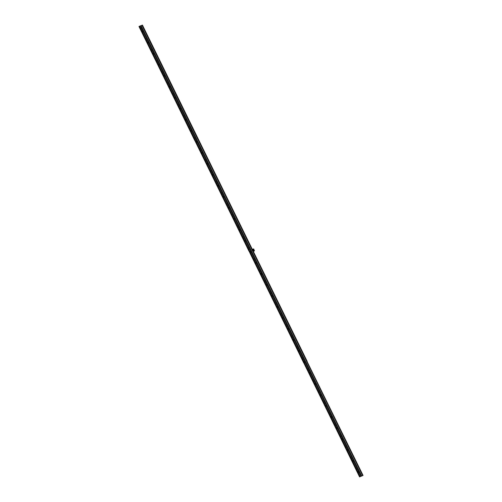 <?xml version="1.0" encoding="UTF-8"?>
<svg xmlns="http://www.w3.org/2000/svg" width="502" height="502" viewBox="0 0 502 502"><rect width="100%" height="100%" fill="white"/><g stroke="black" fill="none" stroke-linecap="round" stroke-linejoin="round"><path stroke-width="0.75" d="M142.003 25.288L197.832 139.249L198.271 139.06L142.442 25.1L139.186 26.342L194.77 140.522L195.328 140.315M139.167 26.437L194.77 140.522M142.217 25.182L197.832 139.249M251.985 249.249L198.102 139.261M362.639 475.601L359.557 476.9L363.059 475.438L362.639 475.601L306.81 361.641L362.639 475.601M306.948 361.446L253.064 251.458M252.048 249.569L252.782 251.245M254.307 250.944L252.914 251.508L251.954 249.883M362.833 475.526L306.735 361.553M250.379 252.481L250.04 252.613L303.923 362.607L304.262 362.482L250.404 252.481L304.237 362.62M195.41 140.284L195.071 140.416L248.961 250.41L249.299 250.278L195.435 140.278L250.297 252.512M139.531 26.211L195.284 140.221M198.039 139.148L142.424 25.106M139.142 26.368L194.964 140.34L195.36 140.171L139.55 26.217M142.279 25.156L198.108 139.117M307.004 361.565L362.896 475.494M251.885 249.419L252.211 249.168L198.158 139.23M198.303 139.173L252.048 249.224M253.272 251.376L307.155 361.371L253.127 251.427M363.059 475.438L307.067 361.534M195.046 140.504L248.71 250.63L249.117 250.479L249.87 252.675L248.848 250.843L249.074 250.529M250.197 252.368L249.249 250.429M250.015 252.701L303.679 362.827L304.174 362.544M303.955 362.808L359.557 476.9M195.021 140.516L248.71 250.63M249.983 252.719L303.679 362.827M195.071 140.416L248.917 250.435M249.99 252.644L303.873 362.645L250.04 252.613M359.758 476.712L303.93 362.751L359.765 476.705M304.319 362.588L360.147 476.549L304.344 362.582L303.936 362.745M250.234 252.437L249.87 252.675M252.086 249.525L253.692 248.91L252.06 249.381M254.25 250.994L252.832 251.232M254.483 250.774L253.064 251.32M252.895 251.176L254.338 250.605L253.792 249.161L251.998 249.845M253.742 249.883A0.684 0.596 46.3 0 0 252.606 250.316A0.684 0.596 46.3 0 0 253.742 249.883M252.832 250.015L253.341 249.82L253.479 250.31L252.832 250.015M141.106 25.633L361.722 475.971M360.982 476.254L140.365 25.916M142.794 30.898L142.091 31.168L142.612 32.222L143.308 31.952L142.794 30.898M148.184 41.904L147.488 42.174L148.002 43.235L148.705 42.965L148.184 41.904M153.581 52.917L152.878 53.187L153.399 54.241L154.095 53.978L153.581 52.917M158.971 63.93L158.274 64.2L158.789 65.254L159.492 64.984L158.971 63.93M164.367 74.942L163.665 75.206L164.185 76.266L164.888 75.997L164.367 74.942M169.764 85.949L169.061 86.218L169.582 87.273L170.278 87.009L169.764 85.949M175.154 96.961L174.458 97.231L174.972 98.285L175.675 98.015L175.154 96.961M180.551 107.974L179.848 108.237L180.369 109.298L181.065 109.028L180.551 107.974M185.947 118.98L185.244 119.25L185.759 120.311L186.462 120.041L185.947 118.98M191.337 129.993L190.641 130.263L191.155 131.317L191.858 131.047L191.337 129.993M196.734 141.006L196.031 141.269L196.552 142.33L197.248 142.06L196.734 141.006M202.124 152.012L201.427 152.282L201.942 153.342L202.645 153.072L202.124 152.012M207.521 163.024L206.818 163.294L207.339 164.349L208.035 164.085L207.521 163.024M212.917 174.037L212.214 174.307L212.735 175.361L213.432 175.091L212.917 174.037M218.307 185.043L217.611 185.313L218.125 186.374L218.828 186.104L218.307 185.043M223.704 196.056L223.001 196.326L223.522 197.38L224.218 197.117L223.704 196.056M229.094 207.069L228.397 207.339L228.912 208.393L229.615 208.123L229.094 207.069M234.49 218.081L233.788 218.345L234.308 219.405L235.011 219.136L234.49 218.081M239.887 229.088L239.184 229.358L239.705 230.412L240.402 230.148L239.887 229.088M245.277 240.1L244.581 240.37L245.095 241.424L245.798 241.155L245.277 240.1M250.674 251.113L249.971 251.376L250.492 252.437L251.188 252.167L250.674 251.113M256.064 262.119L255.367 262.389L255.882 263.45L256.585 263.18L256.064 262.119M261.46 273.132L260.764 273.402L261.278 274.456L261.981 274.186L261.46 273.132M266.857 284.145L266.154 284.408L266.675 285.469L267.371 285.199L266.857 284.145M272.247 295.151L271.551 295.421L272.065 296.481L272.768 296.211L272.247 295.151M277.644 306.164L276.941 306.433L277.462 307.488L278.158 307.218L277.644 306.164M283.04 317.176L282.337 317.446L282.858 318.5L283.555 318.23L283.04 317.176M288.43 328.182L287.734 328.452L288.248 329.513L288.951 329.243L288.43 328.182M293.827 339.195L293.124 339.465L293.645 340.519L294.341 340.256L293.827 339.195M299.217 350.208L298.521 350.478L299.035 351.532L299.738 351.262L299.217 350.208M304.614 361.22L303.911 361.484L304.432 362.544L305.134 362.275L304.614 361.22M310.01 372.227L309.307 372.497L309.828 373.551L310.525 373.287L310.01 372.227M315.4 383.239L314.704 383.509L315.218 384.563L315.921 384.294L315.4 383.239M320.797 394.252L320.094 394.516L320.615 395.576L321.311 395.306L320.797 394.252M326.187 405.258L325.491 405.528L326.005 406.589L326.708 406.319L326.187 405.258M331.584 416.271L330.887 416.541L331.402 417.595L332.104 417.325L331.584 416.271M336.98 427.284L336.277 427.547L336.798 428.608L337.495 428.338L336.98 427.284M342.37 438.29L341.674 438.56L342.188 439.62L342.891 439.35L342.37 438.29M347.767 449.303L347.064 449.572L347.585 450.627L348.281 450.357L347.767 449.303M353.163 460.315L352.46 460.585L352.981 461.639L353.678 461.369L353.163 460.315M358.553 471.322L357.857 471.591L358.372 472.652L359.074 472.382L358.553 471.322M141.112 27.447L140.315 27.754L141.125 27.466M141.759 28.765L140.962 29.072L141.771 28.79M146.509 38.459L145.705 38.767L146.521 38.478M147.155 39.777L146.352 40.085L147.168 39.802M151.899 49.466L151.102 49.773M151.108 49.798L151.911 49.491M152.552 50.79L151.748 51.097L152.558 50.809M157.295 60.478L156.492 60.786M156.505 60.805L157.308 60.497M157.151 62.129L157.954 61.821L157.139 62.11M162.692 71.491L161.889 71.799M161.901 71.817L162.698 71.51M162.548 73.141L163.351 72.834L162.535 73.116M168.082 82.497L167.285 82.805M167.292 82.83L168.095 82.523M167.938 84.148L168.741 83.84L167.932 84.129M173.479 93.51L172.675 93.818M172.688 93.843L173.491 93.535M173.334 95.16L174.138 94.853L173.322 95.142M178.869 104.523L178.072 104.83M178.084 104.849L178.881 104.541M179.521 105.84L178.718 106.148M178.731 106.173L179.528 105.866M184.265 115.529L183.462 115.836M183.475 115.862L184.278 115.554M184.912 116.853L184.115 117.161M184.121 117.179L184.924 116.878M189.662 126.542L188.859 126.849M188.871 126.874L189.668 126.567M190.308 127.866L189.505 128.173M189.518 128.192L190.321 127.885M195.052 137.554L194.255 137.862M194.261 137.881L195.065 137.573M195.698 138.872L194.901 139.179M194.914 139.205L195.711 138.897M200.449 148.567L199.645 148.868M199.658 148.893L200.461 148.586M201.095 149.885L200.292 150.192M200.304 150.217L201.107 149.91M205.845 159.573L205.042 159.881M205.054 159.906L205.851 159.598M206.491 160.897L205.688 161.205M205.701 161.224L206.498 160.916M211.235 170.586L210.432 170.893L211.248 170.605M211.882 171.904L211.085 172.211M211.091 172.236L211.894 171.929M216.632 181.598L215.829 181.906L216.638 181.617M217.278 182.916L216.475 183.224M216.487 183.249L217.291 182.941M222.022 192.605L221.225 192.912L222.035 192.63M222.675 193.929L221.871 194.236L222.681 193.948M227.419 203.617L226.615 203.925L227.431 203.636M228.065 204.941L227.262 205.243M227.274 205.268L228.077 204.96M232.815 214.63L232.012 214.938L232.821 214.649M233.461 215.948L232.658 216.255M232.671 216.28L233.468 215.973M238.205 225.636L237.408 225.944M237.415 225.969L238.218 225.662M238.061 227.287L238.864 226.979L238.055 227.268M243.602 236.649L242.799 236.957M242.811 236.982L243.614 236.674M243.457 238.299L244.261 237.992L243.445 238.281M248.208 247.988L249.005 247.681L248.195 247.969M248.854 249.312L249.651 249.005L248.841 249.287M254.388 258.668L253.585 258.976M253.598 259.001L254.401 258.693M254.244 260.318L255.047 260.017L254.238 260.3M259.785 269.681L258.982 269.988M258.994 270.013L259.791 269.706M259.641 271.331L260.444 271.024L259.628 271.312M265.175 280.693L264.378 281.001M264.385 281.02L265.188 280.712M265.822 282.011L265.025 282.319M265.037 282.344L265.834 282.036M270.572 291.706L269.769 292.007M269.781 292.032L270.584 291.725M271.218 293.024L270.415 293.331M270.427 293.356L271.231 293.049M275.968 302.712L275.165 303.02M275.178 303.045L275.974 302.737M276.615 304.036L275.811 304.344M275.824 304.363L276.621 304.055M281.358 313.725L280.555 314.032M280.568 314.051L281.371 313.744M282.005 315.043L281.208 315.35M281.214 315.375L282.017 315.068M286.755 324.738L285.952 325.045M285.964 325.064L286.761 324.756M287.401 326.055L286.598 326.363M286.611 326.388L287.414 326.08M292.145 335.744L291.348 336.051M291.355 336.076L292.158 335.769M292.798 337.068L291.995 337.375M292.007 337.394L292.804 337.087M297.542 346.756L296.738 347.064L297.554 346.775M298.188 348.081L297.385 348.382M297.397 348.407L298.201 348.099M302.938 357.769L302.135 358.077L302.944 357.788M303.584 359.087L302.781 359.394M302.794 359.419L303.591 359.112M308.328 368.775L307.531 369.083L308.341 368.801M308.975 370.099L308.178 370.407M308.184 370.426L308.987 370.118M313.725 379.788L312.922 380.096L313.737 379.813M314.371 381.112L313.568 381.42M313.581 381.438L314.384 381.131M319.115 390.801L318.318 391.108L319.128 390.82M319.768 392.118L318.965 392.426M318.977 392.451L319.774 392.144M323.721 402.14L324.524 401.832L323.708 402.115M325.158 403.131L324.361 403.439L325.171 403.15M329.117 413.152L329.914 412.845L329.105 413.127M330.554 414.144L329.751 414.451L330.567 414.163M334.508 424.159L335.311 423.851L334.501 424.14M335.945 425.15L335.148 425.458M335.16 425.483L335.957 425.175M340.695 434.839L339.892 435.146M339.904 435.171L340.707 434.864M341.341 436.163L340.538 436.47M340.551 436.495L341.354 436.188M346.091 445.851L345.288 446.159M345.301 446.184L346.098 445.876M346.738 447.175L345.934 447.483M345.947 447.502L346.744 447.194M351.482 456.864L350.678 457.171M350.691 457.19L351.494 456.883M352.128 458.182L351.331 458.489M351.337 458.514L352.14 458.207M356.878 467.877L356.075 468.184M356.087 468.203L356.884 467.895M357.524 469.194L356.721 469.502M356.734 469.527L357.537 469.219M142.022 25.269L197.851 139.23M197.907 139.336L251.791 249.337M252.87 251.533L306.76 361.534M142.079 25.232L197.907 139.192M197.964 139.305L251.853 249.299M252.933 251.502L306.816 361.503M306.873 361.609L362.701 475.57M138.991 26.512L194.82 140.472M194.876 140.585L248.766 250.58M249.839 252.782L303.729 362.777M303.785 362.89L359.614 476.85M139.054 26.48L194.883 140.441M194.933 140.547L248.823 250.548M249.902 252.751L303.785 362.745M303.842 362.858L359.67 476.818M139.136 26.449L194.964 140.409M303.923 362.827L359.752 476.787M139.186 26.342L195.014 140.303M303.98 362.72L359.808 476.68M142.442 25.1L198.271 139.06M198.321 139.173L252.211 249.168M253.29 251.37L307.174 361.365M195.021 140.447L248.904 250.442M139.556 26.211L195.385 140.171M195.435 140.278L249.325 250.278M250.404 252.481L304.294 362.475M304.344 362.582L360.172 476.549"/></g></svg>
